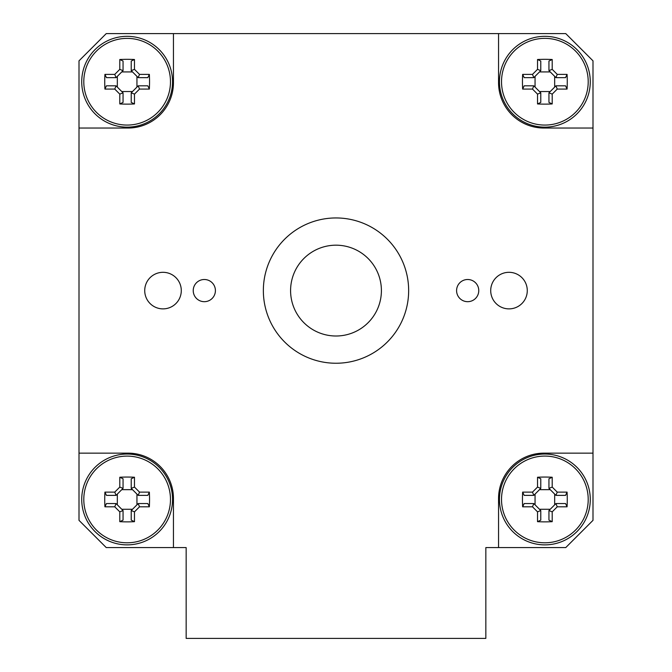 <?xml version="1.0" encoding="UTF-8"?>
<svg xmlns="http://www.w3.org/2000/svg" width="672" height="672" viewBox="0 0 672 672"><rect width="100%" height="100%" fill="white"/><g stroke="black" fill="none" stroke-linecap="round" stroke-linejoin="round"><path stroke-width="1.01" d="M215.41 290.598A11.088 11.088 0 0 1 198.778 300.199A11.088 11.088 0 0 1 198.778 280.988A11.088 11.088 0 0 1 215.41 290.598M478.766 290.598A11.088 11.088 0 0 1 462.134 300.199A11.088 11.088 0 0 1 462.134 280.988A11.088 11.088 0 0 1 478.766 290.598M181.289 290.598A18.278 18.278 0 0 1 153.863 306.424A18.278 18.278 0 0 1 153.863 274.764A18.278 18.278 0 0 1 181.289 290.598M527.276 290.598A18.278 18.278 0 0 1 499.85 306.424A18.278 18.278 0 0 1 499.85 274.764A18.278 18.278 0 0 1 527.276 290.598M408.652 290.598A72.652 72.652 0 0 1 299.678 353.514A72.652 72.652 0 0 1 299.678 227.682A72.652 72.652 0 0 1 408.652 290.598M173.452 547.588L106.252 547.588L79.002 520.346L79.002 453.146L128.041 453.146A45.402 45.402 0 0 1 173.452 498.548L173.452 547.588L186.161 547.588L186.161 638.4L485.839 638.4L485.839 547.588L498.548 547.588L498.548 498.548A45.402 45.402 0 0 1 543.959 453.146L592.998 453.146L592.998 520.346L565.748 547.588L498.548 547.588M173.452 33.6L173.452 82.639A45.402 45.402 0 0 1 128.041 128.041L79.002 128.041L79.002 60.841L106.252 33.6L498.548 33.6L498.548 82.639A45.402 45.402 0 0 0 543.959 128.041L592.998 128.041L592.998 453.146M79.002 453.146L79.002 128.041M498.548 33.6L565.748 33.6L592.998 60.841L592.998 128.041M131.225 92.82L131.225 102.413L134.476 103.942L134.476 94.114L131.225 92.82L138.188 85.848L139.516 89.074L149.352 89.074A69.107 34.532 -90 0 0 149.352 74.39L147.815 77.641L138.23 77.641M134.476 94.114L139.516 89.074M138.23 85.814L147.815 85.814L149.352 89.074M149.352 74.39L139.516 74.39L138.188 77.608L131.225 70.636L134.476 69.342L134.476 59.514A69.107 34.532 180 0 0 119.792 59.514L123.052 61.051L123.052 70.636M139.516 74.39L134.476 69.342M131.225 70.636L131.225 61.051L134.476 59.514M119.792 59.514L119.792 69.342L123.018 70.669L116.046 77.641L114.752 74.39L104.924 74.39A69.107 34.532 90 0 0 104.924 89.074L106.453 85.814L116.046 85.814M119.792 69.342L114.752 74.39M116.046 77.641L106.453 77.641L104.924 74.39M104.924 89.074L114.752 89.074L116.08 85.848L123.052 92.82L119.792 94.114L119.792 103.942A69.107 34.532 -0 0 0 134.476 103.942M114.752 89.074L119.792 94.114M123.052 92.82L123.052 102.413L119.792 103.942M83.798 81.732A43.336 43.336 0 0 1 168.286 68.132A43.336 43.336 0 0 1 134.022 124.522A43.336 43.336 0 0 1 83.798 81.732M121.766 91.535L132.51 91.535M136.945 87.1L136.945 76.356M132.51 71.921L121.766 71.921M117.331 76.356L117.331 87.1M81.732 81.732A45.402 45.402 0 0 1 149.839 42.412A45.402 45.402 0 0 1 149.839 121.052A45.402 45.402 0 0 1 81.732 81.732M548.948 92.82L548.948 102.413L552.208 103.942L552.208 94.114L548.948 92.82L555.92 85.848L557.248 89.074L567.076 89.074A69.107 34.532 -90 0 0 567.076 74.39L565.547 77.641L555.954 77.641M552.208 94.114L557.248 89.074M555.954 85.814L565.547 85.814L567.076 89.074M567.076 74.39L557.248 74.39L555.92 77.608L548.948 70.636L552.208 69.342L552.208 59.514A69.107 34.532 180 0 0 537.524 59.514L540.775 61.051L540.775 70.636M557.248 74.39L552.208 69.342M548.948 70.636L548.948 61.051L552.208 59.514M537.524 59.514L537.524 69.342L540.742 70.669L533.812 77.608L532.484 74.39L522.648 74.39A69.107 34.532 90 0 0 522.648 89.074L524.185 85.814L533.77 85.814M537.524 69.342L532.484 74.39M533.77 77.641L524.185 77.641L522.648 74.39M522.648 89.074L532.484 89.074L533.812 85.848L540.775 92.82L537.524 94.114L537.524 103.942A69.107 34.532 0 0 0 552.208 103.942M532.484 89.074L537.524 94.114M540.775 92.82L540.775 102.413L537.524 103.942M501.522 81.732A43.336 43.336 0 0 1 586.018 68.132A43.336 43.336 0 0 1 551.754 124.522A43.336 43.336 0 0 1 501.522 81.732M539.49 91.535L550.234 91.535M554.669 87.1L554.669 76.356M550.234 71.921L539.49 71.921M535.055 76.356L535.055 87.1M499.456 81.732A45.402 45.402 0 0 1 567.571 42.412A45.402 45.402 0 0 1 567.571 121.052A45.402 45.402 0 0 1 499.456 81.732M131.225 510.552L131.225 520.136L134.476 521.674L134.476 511.846L131.225 510.552L138.188 503.58L139.516 506.806L149.352 506.806A69.107 34.532 -90 0 0 149.352 492.114L147.815 495.373L138.23 495.373M134.476 511.846L139.516 506.806M138.23 503.546L147.815 503.546L149.352 506.806M149.352 492.114L139.516 492.114L138.188 495.34L131.225 488.368L134.476 487.074L134.476 477.246A69.107 34.532 180 0 0 119.792 477.246L123.052 478.775L123.052 488.368M139.516 492.114L134.476 487.074M131.225 488.368L131.225 478.775L134.476 477.246M119.792 477.246L119.792 487.074L123.018 488.401L116.08 495.34L114.752 492.114L104.924 492.114A69.107 34.532 90 0 0 104.924 506.806L106.453 503.546L116.046 503.546M119.792 487.074L114.752 492.114M116.046 495.373L106.453 495.373L104.924 492.114M104.924 506.806L114.752 506.806L116.08 503.58L123.052 510.552L119.792 511.846L119.792 521.674A69.107 34.532 0 0 0 134.476 521.674M114.752 506.806L119.792 511.846M123.052 510.552L123.052 520.136L119.792 521.674M83.798 499.456A43.336 43.336 0 0 1 168.286 485.856A43.336 43.336 0 0 1 134.022 542.245A43.336 43.336 0 0 1 83.798 499.456M121.766 509.267L132.51 509.267M136.945 504.832L136.945 494.088M132.51 489.653L121.766 489.653M117.331 494.088L117.331 504.832M81.732 499.456A45.402 45.402 0 0 1 149.839 460.135A45.402 45.402 0 0 1 149.839 538.784A45.402 45.402 0 0 1 81.732 499.456M548.948 510.552L548.948 520.136L552.208 521.674L552.208 511.846L548.948 510.552L555.92 503.58L557.248 506.806L567.076 506.806A69.107 34.532 -90 0 0 567.076 492.114L565.547 495.373L555.954 495.373M552.208 511.846L557.248 506.806M555.954 503.546L565.547 503.546L567.076 506.806M567.076 492.114L557.248 492.114L555.92 495.34L548.948 488.368L552.208 487.074L552.208 477.246A69.107 34.532 180 0 0 537.524 477.246L540.775 478.775L540.775 488.368M557.248 492.114L552.208 487.074M548.948 488.368L548.948 478.775L552.208 477.246M537.524 477.246L537.524 487.074L540.742 488.401L533.812 495.34L532.484 492.114L522.648 492.114A69.107 34.532 90 0 0 522.648 506.806L524.185 503.546L533.77 503.546M537.524 487.074L532.484 492.114M533.77 495.373L524.185 495.373L522.648 492.114M522.648 506.806L532.484 506.806L533.812 503.58L540.775 510.552L537.524 511.846L537.524 521.674A69.107 34.532 0 0 0 552.208 521.674M532.484 506.806L537.524 511.846M540.775 510.552L540.775 520.136L537.524 521.674M501.522 499.456A43.336 43.336 0 0 1 586.018 485.856A43.336 43.336 0 0 1 551.754 542.245A43.336 43.336 0 0 1 501.522 499.456M539.49 509.267L550.234 509.267M554.669 504.832L554.669 494.088M550.234 489.653L539.49 489.653M535.055 494.088L535.055 504.832M499.456 499.456A45.402 45.402 0 0 1 567.571 460.135A45.402 45.402 0 0 1 567.571 538.784A45.402 45.402 0 0 1 499.456 499.456M381.402 290.598A45.402 45.402 0 0 0 313.295 251.269A45.402 45.402 0 0 0 313.295 329.918A45.402 45.402 0 0 0 381.402 290.598"/></g></svg>
